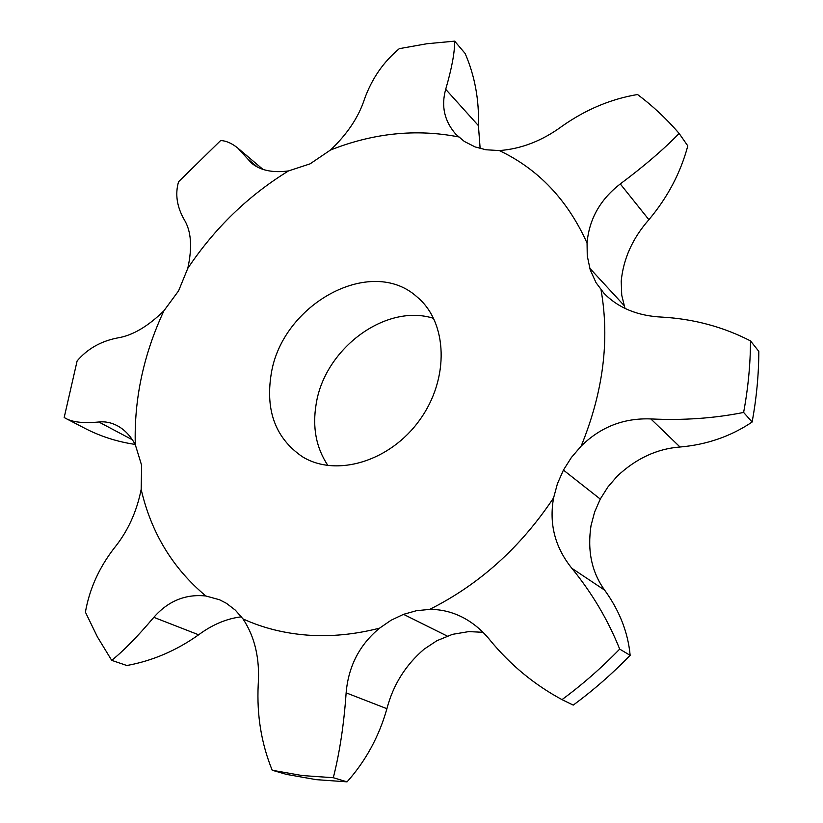 <?xml version="1.0" encoding="UTF-8"?>
<svg xmlns="http://www.w3.org/2000/svg" width="823" height="823" viewBox="0 0 823 823"><rect width="100%" height="100%" fill="white"/><g stroke="black" fill="none" stroke-linecap="round" stroke-linejoin="round"><path stroke-width="1.23" d="M65.758 418.403L64.184 417.508L77.125 360.927C87.413 348.839 100.869 341.185 117.494 337.955C132.39 335.599 147.862 326.546 163.911 310.796L178.591 290.838L187.767 268.391C192.428 247.363 191.255 231.129 184.249 219.679C176.863 206.748 174.97 194.105 178.57 181.739L220.667 140.527C226.315 140.836 232.076 143.397 237.95 148.202L251.612 163.201C260.366 170.433 272.66 173.015 288.503 170.937L310.065 163.859L330.476 150.033C347.337 134.067 358.684 117.051 364.527 98.997C371.873 78.627 383.467 61.848 399.299 48.66L426.921 43.742L454.656 41.15C454.759 52.425 451.765 68.474 445.696 89.306C441.005 106.157 444.389 121.135 455.849 134.252L464.337 141.453L475.169 146.947L485.94 149.765L499.324 150.568C521.36 148.932 542.347 140.764 562.294 126.053C585.873 109.5 610.954 98.986 637.547 94.511C652.577 105.766 666.445 118.738 679.129 133.429C663.791 149.282 644.172 166.123 620.285 183.941C600.183 199.495 589.114 219.196 587.056 243.063L587.262 255.871L590.225 269.862L596.027 282.67L604.041 293.348C618.454 308.09 637.938 316.032 662.474 317.143C694.005 318.995 723.345 326.916 750.514 340.907C750.401 364.383 748.107 388.23 743.622 412.446C714.045 418.351 683.121 420.502 650.839 418.928C623.762 417.909 600.533 426.972 581.151 446.117L571.399 457.475L563.426 470.087L557.449 483.657L553.601 497.843C548.931 523.901 555.011 547.377 571.82 568.261C592.097 593.105 608.053 620.048 619.698 649.1C601.623 667.741 582.396 684.582 562.006 699.622C534.477 684.787 510.63 665.138 490.457 640.664C482.638 630.84 473.575 623.176 463.277 617.672C452.547 612.075 441.334 609.318 429.647 609.401L416.479 610.697L403.527 614.339L391.12 620.213L379.578 628.144C359.569 644.687 348.417 666.249 346.133 692.843C343.952 724.312 339.673 752.603 333.305 777.725L302.154 775.544L272.218 770.256C261.385 743.704 256.714 715.218 258.206 684.798C259.975 658.842 254.904 636.879 242.98 618.906L235.357 610.162L226.448 603.321L219.597 599.772L205.863 595.986C185.545 593.856 168.19 600.965 153.819 617.332C137.575 636.549 123.532 650.89 111.702 660.355L97.412 636.909L85.407 612.147C89.429 589.186 98.976 567.901 114.037 548.324C127.637 531.668 136.68 512.04 141.165 489.418L141.638 465.365L135.291 444.667C130.631 435.984 124.643 429.678 117.329 425.728C111.27 422.559 105.107 421.314 98.842 422.004C83.535 423.413 72.496 422.22 65.758 418.403L83.041 427.374C99.377 436.046 116.753 441.725 135.157 444.41M482.978 632.301L468.771 631.601L452.516 634.338L436.931 640.685L424.174 649.121C405.574 665.025 393.157 684.88 386.913 708.706C379.043 736.523 365.762 760.905 347.069 781.85L333.305 777.725M679.129 133.429L687.802 145.897C680.59 172.82 667.618 197.417 648.894 219.69C632.609 238.228 623.381 258.71 621.211 281.137L621.735 295.21L624.996 308.45M750.514 340.907L758.816 351.37C758.755 374.558 756.532 398.116 752.14 422.024C730.803 436.375 706.772 444.698 680.045 447.012C657.011 448.741 636.045 458.483 617.147 476.25L607.847 487.051L600.265 499.077L594.618 512.029L591.027 525.599C587.2 550.813 591.758 572.335 604.679 590.173C619.554 610.789 628.052 632.517 630.151 655.355L619.698 649.1M433.659 318.378C385.915 302.967 324.766 348.52 316.197 403.836C312.215 427.322 316.135 447.897 327.955 465.561M271.189 374.084C281.836 304.335 370.885 254.883 417.117 296.98C447.599 322.174 449.78 378.487 419.74 419.936C390.061 461.641 336.01 477.566 302.391 456.724C275.705 438.433 265.304 410.883 271.189 374.084M562.006 699.622L573.22 705.105C593.352 690.302 612.322 673.718 630.151 655.355M272.218 770.256L286.497 774.392L316.197 779.648L347.069 781.85M241.406 616.808C226.634 618.598 212.385 624.595 198.652 634.8C176.276 650.643 152.337 660.89 126.835 665.519L111.702 660.355M480.148 148.521L478.42 125.641C479.253 100.005 474.83 75.953 465.149 53.495L454.656 41.15M752.14 422.024L743.622 412.446M429.647 609.401C479.305 584.525 520.63 547.336 553.601 497.843M581.151 446.117C603.218 392.098 609.843 340.022 601.037 289.871M587.056 243.063C567.592 199.927 538.345 169.106 499.324 150.568M458.514 136.896C416.171 128.645 373.488 133.028 330.476 150.033M288.503 170.937C248.299 195.607 214.721 228.094 187.767 268.391M163.911 310.796C143.552 354.507 134.005 399.124 135.291 444.667M141.165 489.418C151.226 532.831 172.789 568.354 205.863 595.986M242.98 618.906C262.774 627.959 284.295 633.371 307.555 635.13C330.867 636.817 354.867 634.482 379.578 628.144M403.527 614.339L447.208 636.056M604.679 590.173L571.82 568.261M563.426 470.087L600.265 499.077M386.913 708.706L346.133 692.843M680.045 447.012L650.839 418.928M589.7 268.164L623.957 305.343M648.894 219.69L620.285 183.941M198.652 634.8L153.819 617.332M478.42 125.641L445.696 89.306M132.4 439.791L98.842 422.004M257.352 167.018L247.167 158.417M237.95 148.202L262.959 169.373"/></g></svg>
